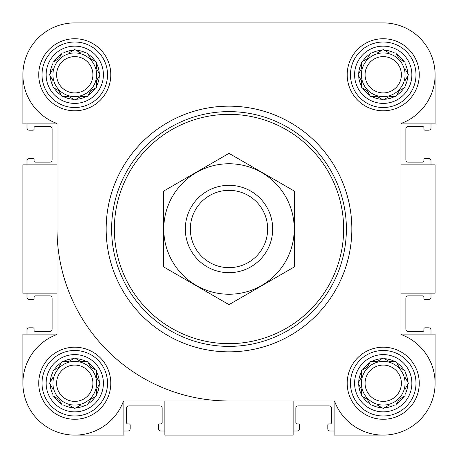 <?xml version="1.0" encoding="UTF-8"?>
<svg xmlns="http://www.w3.org/2000/svg" width="458" height="458" viewBox="0 0 458 458"><rect width="100%" height="100%" fill="white"/><g stroke="black" fill="none" stroke-linecap="round" stroke-linejoin="round"><path stroke-width="0.69" d="M361.396 389.088L361.396 394.487A24.566 24.566 0 0 1 358.694 384.405L361.396 389.088L361.396 395.844L367.247 399.221L369.95 403.899A24.566 24.566 0 0 1 362.57 396.519M377.381 405.072L382.064 407.775A24.566 24.566 0 0 1 371.976 405.072L377.381 405.072L383.231 408.45L389.088 405.072L394.487 405.072A24.566 24.566 0 0 1 384.405 407.775M399.221 399.221L403.899 396.519A24.566 24.566 0 0 1 396.519 403.899L399.221 399.221M405.072 389.088L407.775 384.405A24.566 24.566 0 0 1 405.072 394.487L405.072 389.088L408.45 383.231L405.072 377.381L405.072 371.976A24.566 24.566 0 0 1 407.775 382.064M399.221 367.247L396.519 362.57A24.566 24.566 0 0 1 403.899 369.95L399.221 367.247M389.088 361.396L384.405 358.694A24.566 24.566 0 0 1 394.487 361.396L389.088 361.396L383.231 358.019L377.381 361.396L371.976 361.396A24.566 24.566 0 0 1 382.064 358.694M367.247 367.247L362.57 369.95A24.566 24.566 0 0 1 369.95 362.57L367.247 367.247L366.474 367.694M52.928 389.088L52.928 394.487A24.566 24.566 0 0 1 50.225 384.405L52.928 389.088L52.928 395.844L58.779 399.221L61.481 403.899A24.566 24.566 0 0 1 54.101 396.519M68.912 405.072L73.595 407.775A24.566 24.566 0 0 1 63.513 405.072L68.912 405.072L74.769 408.45L80.619 405.072L86.024 405.072A24.566 24.566 0 0 1 75.936 407.775M90.753 399.221L95.43 396.519A24.566 24.566 0 0 1 88.051 403.899L90.753 399.221M96.604 389.088L99.306 384.405A24.566 24.566 0 0 1 96.604 394.487L96.604 389.088L99.981 383.231L96.604 377.381L96.604 371.976A24.566 24.566 0 0 1 99.306 382.064M90.753 367.247L88.051 362.57A24.566 24.566 0 0 1 95.43 369.95L90.753 367.247M80.619 361.396L75.936 358.694A24.566 24.566 0 0 1 86.024 361.396L80.619 361.396L74.769 358.019L68.912 361.396L63.513 361.396A24.566 24.566 0 0 1 73.595 358.694M58.779 367.247L54.101 369.95A24.566 24.566 0 0 1 61.481 362.57L58.779 367.247M52.928 80.619L52.928 86.024A24.566 24.566 0 0 1 50.225 75.936L52.928 80.619L52.928 87.375L58.779 90.753L61.481 95.43A24.566 24.566 0 0 1 54.101 88.051M68.912 96.604L73.595 99.306A24.566 24.566 0 0 1 63.513 96.604L68.912 96.604L74.769 99.981L80.619 96.604L86.024 96.604A24.566 24.566 0 0 1 75.936 99.306M90.753 90.753L95.43 88.051A24.566 24.566 0 0 1 88.051 95.43L90.753 90.753M96.604 80.619L99.306 75.936A24.566 24.566 0 0 1 96.604 86.024L96.604 80.619L99.981 74.769L96.604 68.912L96.604 63.513A24.566 24.566 0 0 1 99.306 73.595M90.753 58.779L88.051 54.101A24.566 24.566 0 0 1 95.43 61.481L90.753 58.779M80.619 52.928L75.936 50.225A24.566 24.566 0 0 1 86.024 52.928L80.619 52.928L74.769 49.55L68.912 52.928L63.513 52.928A24.566 24.566 0 0 1 73.595 50.225M58.779 58.779L54.101 61.481A24.566 24.566 0 0 1 61.481 54.101L58.779 58.779M361.396 80.619L361.396 86.024A24.566 24.566 0 0 1 358.694 75.936L361.396 80.619L361.396 87.375L367.247 90.753L369.95 95.43A24.566 24.566 0 0 1 362.57 88.051M377.381 96.604L382.064 99.306A24.566 24.566 0 0 1 371.976 96.604L377.381 96.604L383.231 99.981L389.088 96.604L394.487 96.604A24.566 24.566 0 0 1 384.405 99.306M399.221 90.753L403.899 88.051A24.566 24.566 0 0 1 396.519 95.43L399.221 90.753M405.072 80.619L407.775 75.936A24.566 24.566 0 0 1 405.072 86.024L405.072 80.619L408.45 74.769L405.072 68.912L405.072 63.513A24.566 24.566 0 0 1 407.775 73.595M399.221 58.779L396.519 54.101A24.566 24.566 0 0 1 403.899 61.481L399.221 58.779M389.088 52.928L384.405 50.225A24.566 24.566 0 0 1 394.487 52.928L389.088 52.928L383.231 49.55L377.381 52.928L371.976 52.928A24.566 24.566 0 0 1 382.064 50.225M367.247 58.779L362.57 61.481A24.566 24.566 0 0 1 369.95 54.101L367.247 58.779L366.474 59.225M139.461 22.9L74.769 22.9A51.868 51.868 0 0 0 57.021 123.505L57.021 334.495A51.868 51.868 0 0 0 38.088 419.912A51.868 51.868 0 0 0 123.505 400.979L334.495 400.979A51.868 51.868 0 0 0 419.912 419.912A51.868 51.868 0 0 0 400.979 334.495L400.979 123.505A51.868 51.868 0 0 0 383.231 22.9L329.079 22.9M238.114 22.9L183.137 22.9M22.9 74.769L22.9 123.9L57.021 123.9M334.1 400.979L334.1 435.1L383.231 435.1M293.149 400.979L293.149 435.1L164.851 435.1L164.851 400.979M400.979 123.9L435.1 123.9L435.1 74.769M400.979 164.851L435.1 164.851L435.1 293.149L400.979 293.149M57.021 334.1L22.9 334.1L22.9 383.231M383.231 22.9L74.769 22.9M38.735 74.769A36.033 36.033 0 0 1 92.785 43.562A36.033 36.033 0 0 1 92.785 105.97A36.033 36.033 0 0 1 38.735 74.769M38.735 383.231A36.033 36.033 0 0 1 92.785 352.03A36.033 36.033 0 0 1 92.785 414.438A36.033 36.033 0 0 1 38.735 383.231M347.198 383.231A36.033 36.033 0 0 1 401.248 352.03A36.033 36.033 0 0 1 401.248 414.438A36.033 36.033 0 0 1 347.198 383.231M347.198 74.769A36.033 36.033 0 0 1 401.248 43.562A36.033 36.033 0 0 1 401.248 105.97A36.033 36.033 0 0 1 347.198 74.769M123.9 400.979L123.9 435.1L74.769 435.1M400.979 334.1L435.1 334.1L435.1 383.231M57.021 164.851L22.9 164.851L22.9 293.149L57.021 293.149M26.993 123.9L26.993 128A2.181 2.181 0 0 0 29.18 130.181L32.999 130.181A1.093 1.093 0 0 0 34.092 129.087L34.092 127.725A1.093 1.093 0 0 1 35.186 126.631L49.928 126.631A2.181 2.181 0 0 1 52.109 128.818L52.109 159.934A2.181 2.181 0 0 1 49.928 162.121L35.186 162.121A1.093 1.093 0 0 1 34.092 161.027L34.092 159.665A1.093 1.093 0 0 0 32.999 158.571L29.18 158.571A2.181 2.181 0 0 0 26.993 160.752L26.993 164.851M26.993 293.149L26.993 297.248A2.181 2.181 0 0 0 29.18 299.429L32.999 299.429A1.093 1.093 0 0 0 34.092 298.335L34.092 296.973A1.093 1.093 0 0 1 35.186 295.879L49.928 295.879A2.181 2.181 0 0 1 52.109 298.066L52.109 329.182A2.181 2.181 0 0 1 49.928 331.369L35.186 331.369A1.093 1.093 0 0 1 34.092 330.275L34.092 328.913A1.093 1.093 0 0 0 32.999 327.819L29.18 327.819A2.181 2.181 0 0 0 26.993 330L26.993 334.1M431.007 334.1L431.007 330A2.181 2.181 0 0 0 428.82 327.819L425.001 327.819A1.093 1.093 0 0 0 423.908 328.913L423.908 330.275A1.093 1.093 0 0 1 422.814 331.369L408.072 331.369A2.181 2.181 0 0 1 405.891 329.182L405.891 298.066A2.181 2.181 0 0 1 408.072 295.879L422.814 295.879A1.093 1.093 0 0 1 423.908 296.973L423.908 298.335A1.093 1.093 0 0 0 425.001 299.429L428.82 299.429A2.181 2.181 0 0 0 431.007 297.248L431.007 293.149M431.007 164.851L431.007 160.752A2.181 2.181 0 0 0 428.82 158.571L425.001 158.571A1.093 1.093 0 0 0 423.908 159.665L423.908 161.027A1.093 1.093 0 0 1 422.814 162.121L408.072 162.121A2.181 2.181 0 0 1 405.891 159.934L405.891 128.818A2.181 2.181 0 0 1 408.072 126.631L422.814 126.631A1.093 1.093 0 0 1 423.908 127.725L423.908 129.087A1.093 1.093 0 0 0 425.001 130.181L428.82 130.181A2.181 2.181 0 0 0 431.007 128L431.007 123.9M123.9 431.007L128 431.007A2.181 2.181 0 0 0 130.181 428.82L130.181 425.001A1.093 1.093 0 0 0 129.087 423.908L127.725 423.908A1.093 1.093 0 0 1 126.631 422.814L126.631 408.072A2.181 2.181 0 0 1 128.818 405.891L159.934 405.891A2.181 2.181 0 0 1 162.121 408.072L162.121 422.814A1.093 1.093 0 0 1 161.027 423.908L159.665 423.908A1.093 1.093 0 0 0 158.571 425.001L158.571 428.82A2.181 2.181 0 0 0 160.752 431.007L164.851 431.007M293.149 431.007L297.248 431.007A2.181 2.181 0 0 0 299.429 428.82L299.429 425.001A1.093 1.093 0 0 0 298.335 423.908L296.973 423.908A1.093 1.093 0 0 1 295.879 422.814L295.879 408.072A2.181 2.181 0 0 1 298.066 405.891L329.182 405.891A2.181 2.181 0 0 1 331.369 408.072L331.369 422.814A1.093 1.093 0 0 1 330.275 423.908L328.913 423.908A1.093 1.093 0 0 0 327.819 425.001L327.819 428.82A2.181 2.181 0 0 0 330 431.007L334.1 431.007M354.601 74.769A28.636 28.636 0 0 1 397.55 49.968A28.636 28.636 0 0 1 397.55 99.563A28.636 28.636 0 0 1 354.601 74.769M361.396 68.912L358.694 73.595A24.566 24.566 0 0 1 361.396 63.513L361.396 68.912L358.019 74.769L358.694 75.936M362.57 61.481L361.396 62.156L361.396 63.513M377.381 52.928L370.625 52.928L369.95 54.101M396.519 54.101L395.844 52.928L394.487 52.928M405.072 68.912L405.072 62.156L403.899 61.481M403.899 88.051L405.072 87.375L405.072 86.024M389.088 96.604L395.844 96.604L396.519 95.43M369.95 95.43L370.625 96.604L371.976 96.604M350.479 74.769A32.758 32.758 0 0 1 399.611 46.395A32.758 32.758 0 0 1 399.611 103.136A32.758 32.758 0 0 1 350.479 74.769M46.132 74.769A28.636 28.636 0 0 1 89.081 49.968A28.636 28.636 0 0 1 89.081 99.563A28.636 28.636 0 0 1 46.132 74.769M52.928 68.912L50.225 73.595A24.566 24.566 0 0 1 52.928 63.513L52.928 68.912L49.55 74.769L50.225 75.936M54.101 61.481L52.928 62.156L52.928 63.513M68.912 52.928L62.156 52.928L61.481 54.101M88.051 54.101L87.375 52.928L86.024 52.928M96.604 68.912L96.604 62.156L95.43 61.481M95.43 88.051L96.604 87.375L96.604 86.024M80.619 96.604L87.375 96.604L88.051 95.43M61.481 95.43L62.156 96.604L63.513 96.604M42.01 74.769A32.758 32.758 0 0 1 91.148 46.395A32.758 32.758 0 0 1 91.148 103.136A32.758 32.758 0 0 1 42.01 74.769M46.132 383.231A28.636 28.636 0 0 1 89.081 358.437A28.636 28.636 0 0 1 89.081 408.032A28.636 28.636 0 0 1 46.132 383.231M52.928 377.381L50.225 382.064A24.566 24.566 0 0 1 52.928 371.976L52.928 377.381L49.55 383.231L50.225 384.405M54.101 369.95L52.928 370.625L52.928 371.976M68.912 361.396L62.156 361.396L61.481 362.57M88.051 362.57L87.375 361.396L86.024 361.396M96.604 377.381L96.604 370.625L95.43 369.95M95.43 396.519L96.604 395.844L96.604 394.487M80.619 405.072L87.375 405.072L88.051 403.899M61.481 403.899L62.156 405.072L63.513 405.072M42.01 383.231A32.758 32.758 0 0 1 91.148 354.864A32.758 32.758 0 0 1 91.148 411.605A32.758 32.758 0 0 1 42.01 383.231M354.601 383.231A28.636 28.636 0 0 1 397.55 358.437A28.636 28.636 0 0 1 397.55 408.032A28.636 28.636 0 0 1 354.601 383.231M361.396 377.381L358.694 382.064A24.566 24.566 0 0 1 361.396 371.976L361.396 377.381L358.019 383.231L358.694 384.405M362.57 369.95L361.396 370.625L361.396 371.976M377.381 361.396L370.625 361.396L369.95 362.57M396.519 362.57L395.844 361.396L394.487 361.396M405.072 377.381L405.072 370.625L403.899 369.95M403.899 396.519L405.072 395.844L405.072 394.487M389.088 405.072L395.844 405.072L396.519 403.899M369.95 403.899L370.625 405.072L371.976 405.072M350.479 383.231A32.758 32.758 0 0 1 399.611 354.864A32.758 32.758 0 0 1 399.611 411.605A32.758 32.758 0 0 1 350.479 383.231M366.474 90.306L367.247 90.753M405.072 74.769A21.841 21.841 0 0 0 383.231 52.928A21.841 21.841 0 0 0 361.396 74.769A21.841 21.841 0 0 0 383.231 96.604A21.841 21.841 0 0 0 405.072 74.769M365.089 74.769A18.143 18.143 0 0 1 392.306 59.053A18.143 18.143 0 0 1 392.306 90.478A18.143 18.143 0 0 1 365.089 74.769M96.604 74.769A21.841 21.841 0 0 0 74.769 52.928A21.841 21.841 0 0 0 52.928 74.769A21.841 21.841 0 0 0 74.769 96.604A21.841 21.841 0 0 0 96.604 74.769M96.604 383.231A21.841 21.841 0 0 0 74.769 361.396A21.841 21.841 0 0 0 52.928 383.231A21.841 21.841 0 0 0 74.769 405.072A21.841 21.841 0 0 0 96.604 383.231M366.474 398.775L367.247 399.221M405.072 383.231A21.841 21.841 0 0 0 383.231 361.396A21.841 21.841 0 0 0 361.396 383.231A21.841 21.841 0 0 0 383.231 405.072A21.841 21.841 0 0 0 405.072 383.231M56.62 74.769A18.143 18.143 0 0 1 83.837 59.053A18.143 18.143 0 0 1 83.837 90.478A18.143 18.143 0 0 1 56.62 74.769M56.62 383.231A18.143 18.143 0 0 1 83.837 367.522A18.143 18.143 0 0 1 83.837 398.947A18.143 18.143 0 0 1 56.62 383.231M365.089 383.231A18.143 18.143 0 0 1 392.306 367.522A18.143 18.143 0 0 1 392.306 398.947A18.143 18.143 0 0 1 365.089 383.231M114.351 229A114.649 114.649 0 0 1 286.324 129.711A114.649 114.649 0 0 1 286.324 328.289A114.649 114.649 0 0 1 114.351 229M111.62 229A117.38 117.38 0 0 1 287.693 127.347A117.38 117.38 0 0 1 287.693 330.653A117.38 117.38 0 0 1 111.62 229M106.159 229A122.841 122.841 0 0 1 290.418 122.618A122.841 122.841 0 0 1 290.418 335.382A122.841 122.841 0 0 1 106.159 229M229 400.979A171.979 171.979 0 0 1 57.021 229M190.345 229A38.655 38.655 0 0 1 248.328 195.526A38.655 38.655 0 0 1 248.328 262.474A38.655 38.655 0 0 1 190.345 229M185.324 229A43.676 43.676 0 0 1 250.841 191.175A43.676 43.676 0 0 1 250.841 266.825A43.676 43.676 0 0 1 185.324 229M229 163.758A65.242 65.242 0 0 1 285.5 261.621A65.242 65.242 0 0 1 172.5 261.621A65.242 65.242 0 0 1 229 163.758M294.517 266.825L294.517 191.175L229 153.35L163.483 191.175L163.483 266.825L229 304.65L294.517 266.825"/></g></svg>

